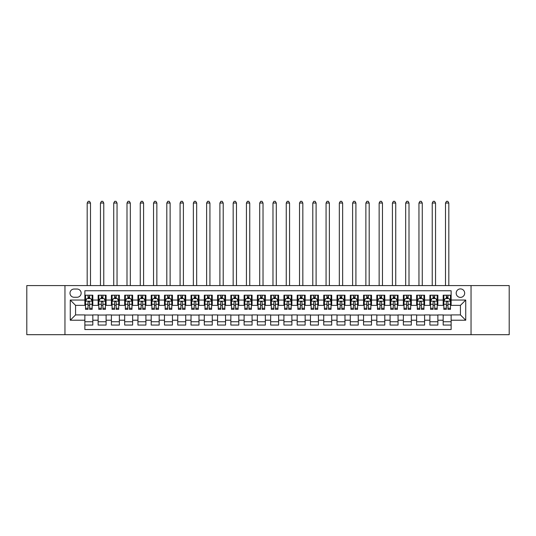 <?xml version="1.0" encoding="UTF-8"?>
<svg xmlns="http://www.w3.org/2000/svg" width="536" height="536" viewBox="0 0 536 536"><rect width="100%" height="100%" fill="white"/><g stroke="black" fill="none" stroke-linecap="round" stroke-linejoin="round"><path stroke-width="0.8" d="M460.431 288.904A4.248 4.248 0 0 0 456.183 293.152A4.248 4.248 0 0 0 460.431 297.393A4.248 4.248 0 0 0 464.678 293.152A4.248 4.248 0 0 0 460.431 288.904M471.043 334.685L509.2 334.685L509.2 285.581L471.043 285.581L471.043 334.685L64.957 334.685L64.957 285.581L26.8 285.581L26.8 334.685L64.957 334.685M451.138 295.209L443.178 295.209L443.178 300.046L437.872 300.046L437.872 305.359L443.178 305.359L443.178 300.046M437.872 300.046L437.872 295.209L429.906 295.209L429.906 300.046L424.599 300.046L424.599 305.359L429.906 305.359L429.906 300.046M424.599 300.046L424.599 295.209L416.633 295.209L416.633 300.046L411.326 300.046L411.326 305.359L416.633 305.359L416.633 300.046M411.326 300.046L411.326 295.209L403.367 295.209L403.367 300.046L398.054 300.046L398.054 305.359L403.367 305.359L403.367 300.046M398.054 300.046L398.054 295.209L390.094 295.209L390.094 300.046L384.788 300.046L384.788 305.359L390.094 305.359L390.094 300.046M384.788 300.046L384.788 295.209L376.821 295.209L376.821 300.046L371.515 300.046L371.515 305.359L376.821 305.359L376.821 300.046M371.515 300.046L371.515 295.209L363.549 295.209L363.549 300.046L358.242 300.046L358.242 305.359L363.549 305.359L363.549 300.046M358.242 300.046L358.242 295.209L350.283 295.209L350.283 300.046L344.97 300.046L344.97 305.359L350.283 305.359L350.283 300.046M344.97 300.046L344.97 295.209L337.01 295.209L337.01 300.046L331.704 300.046L331.704 305.359L337.01 305.359L337.01 300.046M331.704 300.046L331.704 295.209L323.737 295.209L323.737 300.046L318.431 300.046L318.431 305.359L323.737 305.359L323.737 300.046M318.431 300.046L318.431 295.209L310.465 295.209L310.465 300.046L305.158 300.046L305.158 305.359L310.465 305.359L310.465 300.046M305.158 300.046L305.158 295.209L297.199 295.209L297.199 300.046L291.885 300.046L291.885 305.359L297.199 305.359L297.199 300.046M291.885 300.046L291.885 295.209L283.926 295.209L283.926 300.046L278.62 300.046L278.62 305.359L283.926 305.359L283.926 300.046M278.62 300.046L278.62 295.209L270.653 295.209L270.653 300.046L265.347 300.046L265.347 305.359L270.653 305.359L270.653 300.046M265.347 300.046L265.347 295.209L257.38 295.209L257.38 300.046L252.074 300.046L252.074 305.359L257.38 305.359L257.38 300.046M252.074 300.046L252.074 295.209L244.115 295.209L244.115 300.046L238.801 300.046L238.801 305.359L244.115 305.359L244.115 300.046M238.801 300.046L238.801 295.209L230.842 295.209L230.842 300.046L225.535 300.046L225.535 305.359L230.842 305.359L230.842 300.046M225.535 300.046L225.535 295.209L217.569 295.209L217.569 300.046L212.263 300.046L212.263 305.359L217.569 305.359L217.569 300.046M212.263 300.046L212.263 295.209L204.296 295.209L204.296 300.046L198.99 300.046L198.99 305.359L204.296 305.359L204.296 300.046M198.99 300.046L198.99 295.209L191.03 295.209L191.03 300.046L185.717 300.046L185.717 305.359L191.03 305.359L191.03 300.046M185.717 300.046L185.717 295.209L177.758 295.209L177.758 300.046L172.451 300.046L172.451 305.359L177.758 305.359L177.758 300.046M172.451 300.046L172.451 295.209L164.485 295.209L164.485 300.046L159.179 300.046L159.179 305.359L164.485 305.359L164.485 300.046M159.179 300.046L159.179 295.209L151.212 295.209L151.212 300.046L145.906 300.046L145.906 305.359L151.212 305.359L151.212 300.046M145.906 300.046L145.906 295.209L137.946 295.209L137.946 300.046L132.633 300.046L132.633 305.359L137.946 305.359L137.946 300.046M132.633 300.046L132.633 295.209L124.674 295.209L124.674 300.046L119.367 300.046L119.367 305.359L124.674 305.359L124.674 300.046M119.367 300.046L119.367 295.209L111.401 295.209L111.401 300.046L106.094 300.046L106.094 305.359L111.401 305.359L111.401 300.046M106.094 300.046L106.094 295.209L98.128 295.209L98.128 305.359L92.822 305.359L92.822 295.209L84.862 295.209M84.862 325.064L92.822 325.064L92.822 314.913L98.128 314.913L98.128 325.064L106.094 325.064L106.094 314.913L111.401 314.913L111.401 320.22L106.094 320.22M111.401 320.22L111.401 325.064L119.367 325.064L119.367 314.913L124.674 314.913L124.674 320.22L119.367 320.22M124.674 320.22L124.674 325.064L132.633 325.064L132.633 314.913L137.946 314.913L137.946 320.22L132.633 320.22M137.946 320.22L137.946 325.064L145.906 325.064L145.906 314.913L151.212 314.913L151.212 320.22L145.906 320.22M151.212 320.22L151.212 325.064L159.179 325.064L159.179 314.913L164.485 314.913L164.485 320.22L159.179 320.22M164.485 320.22L164.485 325.064L172.451 325.064L172.451 314.913L177.758 314.913L177.758 320.22L172.451 320.22M177.758 320.22L177.758 325.064L185.717 325.064L185.717 314.913L191.03 314.913L191.03 320.22L185.717 320.22M191.03 320.22L191.03 325.064L198.99 325.064L198.99 314.913L204.296 314.913L204.296 320.22L198.99 320.22M204.296 320.22L204.296 325.064L212.263 325.064L212.263 314.913L217.569 314.913L217.569 320.22L212.263 320.22M217.569 320.22L217.569 325.064L225.535 325.064L225.535 314.913L230.842 314.913L230.842 320.22L225.535 320.22M230.842 320.22L230.842 325.064L238.801 325.064L238.801 314.913L244.115 314.913L244.115 320.22L238.801 320.22M244.115 320.22L244.115 325.064L252.074 325.064L252.074 314.913L257.38 314.913L257.38 320.22L252.074 320.22M257.38 320.22L257.38 325.064L265.347 325.064L265.347 314.913L270.653 314.913L270.653 320.22L265.347 320.22M270.653 320.22L270.653 325.064L278.62 325.064L278.62 314.913L283.926 314.913L283.926 320.22L278.62 320.22M283.926 320.22L283.926 325.064L291.885 325.064L291.885 314.913L297.199 314.913L297.199 320.22L291.885 320.22M297.199 320.22L297.199 325.064L305.158 325.064L305.158 314.913L310.465 314.913L310.465 320.22L305.158 320.22M310.465 320.22L310.465 325.064L318.431 325.064L318.431 314.913L323.737 314.913L323.737 320.22L318.431 320.22M323.737 320.22L323.737 325.064L331.704 325.064L331.704 314.913L337.01 314.913L337.01 320.22L331.704 320.22M337.01 320.22L337.01 325.064L344.97 325.064L344.97 314.913L350.283 314.913L350.283 320.22L344.97 320.22M350.283 320.22L350.283 325.064L358.242 325.064L358.242 314.913L363.549 314.913L363.549 320.22L358.242 320.22M363.549 320.22L363.549 325.064L371.515 325.064L371.515 314.913L376.821 314.913L376.821 320.22L371.515 320.22M376.821 320.22L376.821 325.064L384.788 325.064L384.788 314.913L390.094 314.913L390.094 320.22L384.788 320.22M390.094 320.22L390.094 325.064L398.054 325.064L398.054 314.913L403.367 314.913L403.367 320.22L398.054 320.22M403.367 320.22L403.367 325.064L411.326 325.064L411.326 314.913L416.633 314.913L416.633 320.22L411.326 320.22M416.633 320.22L416.633 325.064L424.599 325.064L424.599 314.913L429.906 314.913L429.906 320.22L424.599 320.22M429.906 320.22L429.906 325.064L437.872 325.064L437.872 314.913L443.178 314.913L443.178 320.22L437.872 320.22M74.109 297.266L77.03 297.266A4.114 4.114 0 0 0 81.144 293.152A4.114 4.114 0 0 0 77.03 289.031L74.109 289.031A4.114 4.114 0 0 0 69.995 293.152A4.114 4.114 0 0 0 74.109 297.266M471.043 285.581L64.957 285.581M451.138 300.046L451.138 290.76L84.862 290.76L84.862 305.359L75.569 305.359L75.569 314.913L84.862 314.913L84.862 329.513L451.138 329.513L451.138 314.913L460.431 314.913L460.431 305.359L451.138 305.359L451.138 300.046L465.737 300.046L465.737 320.22L451.138 320.22M84.862 320.22L70.263 320.22L70.263 300.046L84.862 300.046M443.178 320.22L443.178 325.064L451.138 325.064M84.862 298.525L85.526 298.525M88.045 298.525L89.639 298.525M92.159 298.525L92.822 298.525M84.862 305.225L85.526 305.225M88.045 305.225L89.639 305.225M92.159 305.225L92.822 305.225M84.862 315.047L92.822 315.047M84.862 321.747L92.822 321.747M98.128 305.225L98.798 305.225M101.317 305.225L102.912 305.225M105.431 305.225L106.094 305.225M98.128 298.525L98.798 298.525M101.317 298.525L102.912 298.525M105.431 298.525L106.094 298.525M98.128 315.047L106.094 315.047M98.128 321.747L106.094 321.747M111.401 315.047L119.367 315.047M111.401 321.747L119.367 321.747M111.401 298.525L112.064 298.525M114.59 298.525L116.178 298.525M118.704 298.525L119.367 298.525M111.401 305.225L112.064 305.225M114.59 305.225L116.178 305.225M118.704 305.225L119.367 305.225M124.674 315.047L132.633 315.047M124.674 321.747L132.633 321.747M124.674 298.525L125.337 298.525M127.856 298.525L129.451 298.525M131.97 298.525L132.633 298.525M124.674 305.225L125.337 305.225M127.856 305.225L129.451 305.225M131.97 305.225L132.633 305.225M137.946 315.047L145.906 315.047M137.946 321.747L145.906 321.747M137.946 298.525L138.61 298.525M141.129 298.525L142.723 298.525M145.243 298.525L145.906 298.525M137.946 305.225L138.61 305.225M141.129 305.225L142.723 305.225M145.243 305.225L145.906 305.225M151.212 315.047L159.179 315.047M151.212 321.747L159.179 321.747M151.212 298.525L151.882 298.525M154.401 298.525L155.996 298.525M158.515 298.525L159.179 298.525M151.212 305.225L151.882 305.225M154.401 305.225L155.996 305.225M158.515 305.225L159.179 305.225M164.485 315.047L172.451 315.047M164.485 321.747L172.451 321.747M164.485 298.525L165.148 298.525M167.674 298.525L169.262 298.525M171.788 298.525L172.451 298.525M164.485 305.225L165.148 305.225M167.674 305.225L169.262 305.225M171.788 305.225L172.451 305.225M177.758 315.047L185.717 315.047M177.758 321.747L185.717 321.747M177.758 298.525L178.421 298.525M180.94 298.525L182.535 298.525M185.054 298.525L185.717 298.525M177.758 305.225L178.421 305.225M180.94 305.225L182.535 305.225M185.054 305.225L185.717 305.225M191.03 315.047L198.99 315.047M191.03 321.747L198.99 321.747M191.03 298.525L191.694 298.525M194.213 298.525L195.808 298.525M198.327 298.525L198.99 298.525M191.03 305.225L191.694 305.225M194.213 305.225L195.808 305.225M198.327 305.225L198.99 305.225M204.296 315.047L212.263 315.047M204.296 321.747L212.263 321.747M204.296 298.525L204.96 298.525M207.486 298.525L209.08 298.525M211.599 298.525L212.263 298.525M204.296 305.225L204.96 305.225M207.486 305.225L209.08 305.225M211.599 305.225L212.263 305.225M217.569 315.047L225.535 315.047M217.569 321.747L225.535 321.747M217.569 298.525L218.232 298.525M220.758 298.525L222.346 298.525M224.872 298.525L225.535 298.525M217.569 305.225L218.232 305.225M220.758 305.225L222.346 305.225M224.872 305.225L225.535 305.225M230.842 315.047L238.801 315.047M230.842 321.747L238.801 321.747M230.842 298.525L231.505 298.525M234.024 298.525L235.619 298.525M238.138 298.525L238.801 298.525M230.842 305.225L231.505 305.225M234.024 305.225L235.619 305.225M238.138 305.225L238.801 305.225M244.115 315.047L252.074 315.047M244.115 321.747L252.074 321.747M244.115 298.525L244.778 298.525M247.297 298.525L248.892 298.525M251.411 298.525L252.074 298.525M244.115 305.225L244.778 305.225M247.297 305.225L248.892 305.225M251.411 305.225L252.074 305.225M257.38 315.047L265.347 315.047M257.38 321.747L265.347 321.747M257.38 298.525L258.044 298.525M260.57 298.525L262.158 298.525M264.684 298.525L265.347 298.525M257.38 305.225L258.044 305.225M260.57 305.225L262.158 305.225M264.684 305.225L265.347 305.225M270.653 315.047L278.62 315.047M270.653 321.747L278.62 321.747M270.653 298.525L271.317 298.525M273.842 298.525L275.43 298.525M277.956 298.525L278.62 298.525M270.653 305.225L271.317 305.225M273.842 305.225L275.43 305.225M277.956 305.225L278.62 305.225M283.926 315.047L291.885 315.047M283.926 321.747L291.885 321.747M283.926 298.525L284.589 298.525M287.108 298.525L288.703 298.525M291.222 298.525L291.885 298.525M283.926 305.225L284.589 305.225M287.108 305.225L288.703 305.225M291.222 305.225L291.885 305.225M297.199 315.047L305.158 315.047M297.199 321.747L305.158 321.747M297.199 298.525L297.862 298.525M300.381 298.525L301.976 298.525M304.495 298.525L305.158 298.525M297.199 305.225L297.862 305.225M300.381 305.225L301.976 305.225M304.495 305.225L305.158 305.225M310.465 315.047L318.431 315.047M310.465 321.747L318.431 321.747M310.465 298.525L311.128 298.525M313.654 298.525L315.242 298.525M317.768 298.525L318.431 298.525M310.465 305.225L311.128 305.225M313.654 305.225L315.242 305.225M317.768 305.225L318.431 305.225M323.737 315.047L331.704 315.047M323.737 321.747L331.704 321.747M323.737 298.525L324.401 298.525M326.92 298.525L328.514 298.525M331.04 298.525L331.704 298.525M323.737 305.225L324.401 305.225M326.92 305.225L328.514 305.225M331.04 305.225L331.704 305.225M337.01 315.047L344.97 315.047M337.01 321.747L344.97 321.747M337.01 298.525L337.673 298.525M340.192 298.525L341.787 298.525M344.306 298.525L344.97 298.525M337.01 305.225L337.673 305.225M340.192 305.225L341.787 305.225M344.306 305.225L344.97 305.225M350.283 315.047L358.242 315.047M350.283 321.747L358.242 321.747M350.283 298.525L350.946 298.525M353.465 298.525L355.06 298.525M357.579 298.525L358.242 298.525M350.283 305.225L350.946 305.225M353.465 305.225L355.06 305.225M357.579 305.225L358.242 305.225M363.549 315.047L371.515 315.047M363.549 321.747L371.515 321.747M363.549 298.525L364.212 298.525M366.738 298.525L368.326 298.525M370.852 298.525L371.515 298.525M363.549 305.225L364.212 305.225M366.738 305.225L368.326 305.225M370.852 305.225L371.515 305.225M376.821 315.047L384.788 315.047M376.821 321.747L384.788 321.747M376.821 298.525L377.485 298.525M380.004 298.525L381.599 298.525M384.118 298.525L384.788 298.525M376.821 305.225L377.485 305.225M380.004 305.225L381.599 305.225M384.118 305.225L384.788 305.225M390.094 315.047L398.054 315.047M390.094 321.747L398.054 321.747M390.094 298.525L390.757 298.525M393.277 298.525L394.871 298.525M397.39 298.525L398.054 298.525M390.094 305.225L390.757 305.225M393.277 305.225L394.871 305.225M397.39 305.225L398.054 305.225M403.367 315.047L411.326 315.047M403.367 321.747L411.326 321.747M403.367 298.525L404.03 298.525M406.549 298.525L408.144 298.525M410.663 298.525L411.326 298.525M403.367 305.225L404.03 305.225M406.549 305.225L408.144 305.225M410.663 305.225L411.326 305.225M416.633 315.047L424.599 315.047M416.633 321.747L424.599 321.747M416.633 298.525L417.296 298.525M419.822 298.525L421.41 298.525M423.936 298.525L424.599 298.525M416.633 305.225L417.296 305.225M419.822 305.225L421.41 305.225M423.936 305.225L424.599 305.225M429.906 315.047L437.872 315.047M429.906 321.747L437.872 321.747M429.906 298.525L430.569 298.525M433.088 298.525L434.683 298.525M437.202 298.525L437.872 298.525M429.906 305.225L430.569 305.225M433.088 305.225L434.683 305.225M437.202 305.225L437.872 305.225M443.178 315.047L451.138 315.047M443.178 321.747L451.138 321.747M443.178 298.525L443.842 298.525M446.361 298.525L447.955 298.525M450.475 298.525L451.138 298.525M443.178 305.225L443.842 305.225M446.361 305.225L447.955 305.225M450.475 305.225L451.138 305.225M75.569 305.359L70.263 300.046M75.569 314.913L70.263 320.22M465.737 300.046L460.431 305.359M465.737 320.22L460.431 314.913M89.639 296.931L88.045 296.931M92.159 308.26L89.639 308.26L89.639 309.339L92.159 309.339L92.159 301.245L90.832 298.592L86.852 298.592L85.526 301.245L85.526 309.339L88.045 309.339L88.045 308.26L85.526 308.26M85.526 301.245L85.526 295.209M92.159 301.245L92.159 295.209M88.045 298.592L88.045 295.209M89.639 295.209L89.639 298.592M89.639 308.26L89.639 302.237C89.11 301.219 88.574 301.219 88.045 302.237L88.045 308.26M90.504 285.581L90.504 203.037L87.18 203.037L87.18 285.581M87.18 203.037L88.179 201.315L89.505 201.315L90.504 203.037M102.912 296.931L101.317 296.931M105.431 308.26L102.912 308.26L102.912 309.339L105.431 309.339L105.431 301.245L104.105 298.592L100.125 298.592L98.798 301.245L98.798 309.339L101.317 309.339L101.317 308.26L98.798 308.26M98.798 301.245L98.798 295.209M105.431 301.245L105.431 295.209M101.317 298.592L101.317 295.209M102.912 295.209L102.912 298.592M102.912 308.26L102.912 302.237C102.376 301.219 101.847 301.219 101.317 302.237L101.317 308.26M103.77 285.581L103.77 203.037L100.453 203.037L100.453 285.581M100.453 203.037L101.451 201.315L102.778 201.315L103.77 203.037M116.178 296.931L114.59 296.931M118.704 308.26L116.178 308.26L116.178 309.339L118.704 309.339L118.704 301.245L117.377 298.592L113.391 298.592L112.064 301.245L112.064 309.339L114.59 309.339L114.59 308.26L112.064 308.26M112.064 301.245L112.064 295.209M118.704 301.245L118.704 295.209M114.59 298.592L114.59 295.209M116.178 295.209L116.178 298.592M116.178 308.26L116.178 302.237C115.649 301.219 115.119 301.219 114.59 302.237L114.59 308.26M117.042 285.581L117.042 203.037L113.726 203.037L113.726 285.581M113.726 203.037L114.717 201.315L116.044 201.315L117.042 203.037M129.451 296.931L127.856 296.931M131.97 308.26L129.451 308.26L129.451 309.339L131.97 309.339L131.97 301.245L130.643 298.592L126.664 298.592L125.337 301.245L125.337 309.339L127.856 309.339L127.856 308.26L125.337 308.26M125.337 301.245L125.337 295.209M131.97 301.245L131.97 295.209M127.856 298.592L127.856 295.209M129.451 295.209L129.451 298.592M129.451 308.26L129.451 302.237C128.921 301.219 128.392 301.219 127.856 302.237L127.856 308.26M130.315 285.581L130.315 203.037L126.999 203.037L126.999 285.581M126.999 203.037L127.99 201.315L129.317 201.315L130.315 203.037M142.723 296.931L141.129 296.931M145.243 308.26L142.723 308.26L142.723 309.339L145.243 309.339L145.243 301.245L143.916 298.592L139.936 298.592L138.61 301.245L138.61 309.339L141.129 309.339L141.129 308.26L138.61 308.26M138.61 301.245L138.61 295.209M145.243 301.245L145.243 295.209M141.129 298.592L141.129 295.209M142.723 295.209L142.723 298.592M142.723 308.26L142.723 302.237C142.194 301.219 141.658 301.219 141.129 302.237L141.129 308.26M143.588 285.581L143.588 203.037L140.264 203.037L140.264 285.581M140.264 203.037L141.263 201.315L142.589 201.315L143.588 203.037M155.996 296.931L154.401 296.931M158.515 308.26L155.996 308.26L155.996 309.339L158.515 309.339L158.515 301.245L157.189 298.592L153.209 298.592L151.882 301.245L151.882 309.339L154.401 309.339L154.401 308.26L151.882 308.26M151.882 301.245L151.882 295.209M158.515 301.245L158.515 295.209M154.401 298.592L154.401 295.209M155.996 295.209L155.996 298.592M155.996 308.26L155.996 302.237C155.46 301.219 154.931 301.219 154.401 302.237L154.401 308.26M156.854 285.581L156.854 203.037L153.537 203.037L153.537 285.581M153.537 203.037L154.536 201.315L155.862 201.315L156.854 203.037M169.262 296.931L167.674 296.931M171.788 308.26L169.262 308.26L169.262 309.339L171.788 309.339L171.788 301.245L170.461 298.592L166.475 298.592L165.148 301.245L165.148 309.339L167.674 309.339L167.674 308.26L165.148 308.26M165.148 301.245L165.148 295.209M171.788 301.245L171.788 295.209M167.674 298.592L167.674 295.209M169.262 295.209L169.262 298.592M169.262 308.26L169.262 302.237C168.733 301.219 168.204 301.219 167.674 302.237L167.674 308.26M170.126 285.581L170.126 203.037L166.81 203.037L166.81 285.581M166.81 203.037L167.802 201.315L169.128 201.315L170.126 203.037M182.535 296.931L180.94 296.931M185.054 308.26L182.535 308.26L182.535 309.339L185.054 309.339L185.054 301.245L183.727 298.592L179.748 298.592L178.421 301.245L178.421 309.339L180.94 309.339L180.94 308.26L178.421 308.26M178.421 301.245L178.421 295.209M185.054 301.245L185.054 295.209M180.94 298.592L180.94 295.209M182.535 295.209L182.535 298.592M182.535 308.26L182.535 302.237C182.005 301.219 181.476 301.219 180.94 302.237L180.94 308.26M183.399 285.581L183.399 203.037L180.083 203.037L180.083 285.581M180.083 203.037L181.074 201.315L182.401 201.315L183.399 203.037M195.808 296.931L194.213 296.931M198.327 308.26L195.808 308.26L195.808 309.339L198.327 309.339L198.327 301.245L197 298.592L193.02 298.592L191.694 301.245L191.694 309.339L194.213 309.339L194.213 308.26L191.694 308.26M191.694 301.245L191.694 295.209M198.327 301.245L198.327 295.209M194.213 298.592L194.213 295.209M195.808 295.209L195.808 298.592M195.808 308.26L195.808 302.237C195.278 301.219 194.742 301.219 194.213 302.237L194.213 308.26M196.672 285.581L196.672 203.037L193.349 203.037L193.349 285.581M193.349 203.037L194.347 201.315L195.674 201.315L196.672 203.037M209.08 296.931L207.486 296.931M211.599 308.26L209.08 308.26L209.08 309.339L211.599 309.339L211.599 301.245L210.273 298.592L206.293 298.592L204.96 301.245L204.96 309.339L207.486 309.339L207.486 308.26L204.96 308.26M204.96 301.245L204.96 295.209M211.599 301.245L211.599 295.209M207.486 298.592L207.486 295.209M209.08 295.209L209.08 298.592M209.08 308.26L209.08 302.237C208.544 301.219 208.015 301.219 207.486 302.237L207.486 308.26M209.938 285.581L209.938 203.037L206.621 203.037L206.621 285.581M206.621 203.037L207.62 201.315L208.946 201.315L209.938 203.037M222.346 296.931L220.758 296.931M224.872 308.26L222.346 308.26L222.346 309.339L224.872 309.339L224.872 301.245L223.546 298.592L219.559 298.592L218.232 301.245L218.232 309.339L220.758 309.339L220.758 308.26L218.232 308.26M218.232 301.245L218.232 295.209M224.872 301.245L224.872 295.209M220.758 298.592L220.758 295.209M222.346 295.209L222.346 298.592M222.346 308.26L222.346 302.237C221.817 301.219 221.288 301.219 220.758 302.237L220.758 308.26M223.21 285.581L223.21 203.037L219.894 203.037L219.894 285.581M219.894 203.037L220.886 201.315L222.212 201.315L223.21 203.037M235.619 296.931L234.024 296.931M238.138 308.26L235.619 308.26L235.619 309.339L238.138 309.339L238.138 301.245L236.811 298.592L232.832 298.592L231.505 301.245L231.505 309.339L234.024 309.339L234.024 308.26L231.505 308.26M231.505 301.245L231.505 295.209M238.138 301.245L238.138 295.209M234.024 298.592L234.024 295.209M235.619 295.209L235.619 298.592M235.619 308.26L235.619 302.237C235.09 301.219 234.56 301.219 234.024 302.237L234.024 308.26M236.483 285.581L236.483 203.037L233.167 203.037L233.167 285.581M233.167 203.037L234.158 201.315L235.485 201.315L236.483 203.037M248.892 296.931L247.297 296.931M251.411 308.26L248.892 308.26L248.892 309.339L251.411 309.339L251.411 301.245L250.084 298.592L246.104 298.592L244.778 301.245L244.778 309.339L247.297 309.339L247.297 308.26L244.778 308.26M244.778 301.245L244.778 295.209M251.411 301.245L251.411 295.209M247.297 298.592L247.297 295.209M248.892 295.209L248.892 298.592M248.892 308.26L248.892 302.237C248.362 301.219 247.826 301.219 247.297 302.237L247.297 308.26M249.749 285.581L249.749 203.037L246.433 203.037L246.433 285.581M246.433 203.037L247.431 201.315L248.758 201.315L249.749 203.037M262.158 296.931L260.57 296.931M264.684 308.26L262.158 308.26L262.158 309.339L264.684 309.339L264.684 301.245L263.357 298.592L259.377 298.592L258.044 301.245L258.044 309.339L260.57 309.339L260.57 308.26L258.044 308.26M258.044 301.245L258.044 295.209M264.684 301.245L264.684 295.209M260.57 298.592L260.57 295.209M262.158 295.209L262.158 298.592M262.158 308.26L262.158 302.237C261.628 301.219 261.099 301.219 260.57 302.237L260.57 308.26M263.022 285.581L263.022 203.037L259.705 203.037L259.705 285.581M259.705 203.037L260.704 201.315L262.03 201.315L263.022 203.037M275.43 296.931L273.842 296.931M277.956 308.26L275.43 308.26L275.43 309.339L277.956 309.339L277.956 301.245L276.623 298.592L272.643 298.592L271.317 301.245L271.317 309.339L273.842 309.339L273.842 308.26L271.317 308.26M271.317 301.245L271.317 295.209M277.956 301.245L277.956 295.209M273.842 298.592L273.842 295.209M275.43 295.209L275.43 298.592M275.43 308.26L275.43 302.237C274.901 301.219 274.372 301.219 273.842 302.237L273.842 308.26M276.295 285.581L276.295 203.037L272.978 203.037L272.978 285.581M272.978 203.037L273.97 201.315L275.296 201.315L276.295 203.037M288.703 296.931L287.108 296.931M291.222 308.26L288.703 308.26L288.703 309.339L291.222 309.339L291.222 301.245L289.896 298.592L285.916 298.592L284.589 301.245L284.589 309.339L287.108 309.339L287.108 308.26L284.589 308.26M284.589 301.245L284.589 295.209M291.222 301.245L291.222 295.209M287.108 298.592L287.108 295.209M288.703 295.209L288.703 298.592M288.703 308.26L288.703 302.237C288.174 301.219 287.644 301.219 287.108 302.237L287.108 308.26M289.567 285.581L289.567 203.037L286.251 203.037L286.251 285.581M286.251 203.037L287.242 201.315L288.569 201.315L289.567 203.037M301.976 296.931L300.381 296.931M304.495 308.26L301.976 308.26L301.976 309.339L304.495 309.339L304.495 301.245L303.168 298.592L299.189 298.592L297.862 301.245L297.862 309.339L300.381 309.339L300.381 308.26L297.862 308.26M297.862 301.245L297.862 295.209M304.495 301.245L304.495 295.209M300.381 298.592L300.381 295.209M301.976 295.209L301.976 298.592M301.976 308.26L301.976 302.237C301.446 301.219 300.91 301.219 300.381 302.237L300.381 308.26M302.833 285.581L302.833 203.037L299.517 203.037L299.517 285.581M299.517 203.037L300.515 201.315L301.842 201.315L302.833 203.037M315.242 296.931L313.654 296.931M317.768 308.26L315.242 308.26L315.242 309.339L317.768 309.339L317.768 301.245L316.441 298.592L312.455 298.592L311.128 301.245L311.128 309.339L313.654 309.339L313.654 308.26L311.128 308.26M311.128 301.245L311.128 295.209M317.768 301.245L317.768 295.209M313.654 298.592L313.654 295.209M315.242 295.209L315.242 298.592M315.242 308.26L315.242 302.237C314.712 301.219 314.183 301.219 313.654 302.237L313.654 308.26M316.106 285.581L316.106 203.037L312.79 203.037L312.79 285.581M312.79 203.037L313.788 201.315L315.114 201.315L316.106 203.037M328.514 296.931L326.92 296.931M331.04 308.26L328.514 308.26L328.514 309.339L331.04 309.339L331.04 301.245L329.707 298.592L325.727 298.592L324.401 301.245L324.401 309.339L326.92 309.339L326.92 308.26L324.401 308.26M324.401 301.245L324.401 295.209M331.04 301.245L331.04 295.209M326.92 298.592L326.92 295.209M328.514 295.209L328.514 298.592M328.514 308.26L328.514 302.237C327.985 301.219 327.456 301.219 326.92 302.237L326.92 308.26M329.379 285.581L329.379 203.037L326.062 203.037L326.062 285.581M326.062 203.037L327.054 201.315L328.38 201.315L329.379 203.037M341.787 296.931L340.192 296.931M344.306 308.26L341.787 308.26L341.787 309.339L344.306 309.339L344.306 301.245L342.98 298.592L339 298.592L337.673 301.245L337.673 309.339L340.192 309.339L340.192 308.26L337.673 308.26M337.673 301.245L337.673 295.209M344.306 301.245L344.306 295.209M340.192 298.592L340.192 295.209M341.787 295.209L341.787 298.592M341.787 308.26L341.787 302.237C341.258 301.219 340.729 301.219 340.192 302.237L340.192 308.26M342.651 285.581L342.651 203.037L339.328 203.037L339.328 285.581M339.328 203.037L340.327 201.315L341.653 201.315L342.651 203.037M355.06 296.931L353.465 296.931M357.579 308.26L355.06 308.26L355.06 309.339L357.579 309.339L357.579 301.245L356.252 298.592L352.273 298.592L350.946 301.245L350.946 309.339L353.465 309.339L353.465 308.26L350.946 308.26M350.946 301.245L350.946 295.209M357.579 301.245L357.579 295.209M353.465 298.592L353.465 295.209M355.06 295.209L355.06 298.592M355.06 308.26L355.06 302.237C354.531 301.219 353.995 301.219 353.465 302.237L353.465 308.26M355.917 285.581L355.917 203.037L352.601 203.037L352.601 285.581M352.601 203.037L353.599 201.315L354.926 201.315L355.917 203.037M368.326 296.931L366.738 296.931M370.852 308.26L368.326 308.26L368.326 309.339L370.852 309.339L370.852 301.245L369.525 298.592L365.539 298.592L364.212 301.245L364.212 309.339L366.738 309.339L366.738 308.26L364.212 308.26M364.212 301.245L364.212 295.209M370.852 301.245L370.852 295.209M366.738 298.592L366.738 295.209M368.326 295.209L368.326 298.592M368.326 308.26L368.326 302.237C367.797 301.219 367.267 301.219 366.738 302.237L366.738 308.26M369.19 285.581L369.19 203.037L365.874 203.037L365.874 285.581M365.874 203.037L366.872 201.315L368.198 201.315L369.19 203.037M381.599 296.931L380.004 296.931M384.118 308.26L381.599 308.26L381.599 309.339L384.118 309.339L384.118 301.245L382.791 298.592L378.811 298.592L377.485 301.245L377.485 309.339L380.004 309.339L380.004 308.26L377.485 308.26M377.485 301.245L377.485 295.209M384.118 301.245L384.118 295.209M380.004 298.592L380.004 295.209M381.599 295.209L381.599 298.592M381.599 308.26L381.599 302.237C381.069 301.219 380.54 301.219 380.004 302.237L380.004 308.26M382.463 285.581L382.463 203.037L379.146 203.037L379.146 285.581M379.146 203.037L380.138 201.315L381.465 201.315L382.463 203.037M394.871 296.931L393.277 296.931M397.39 308.26L394.871 308.26L394.871 309.339L397.39 309.339L397.39 301.245L396.064 298.592L392.084 298.592L390.757 301.245L390.757 309.339L393.277 309.339L393.277 308.26L390.757 308.26M390.757 301.245L390.757 295.209M397.39 301.245L397.39 295.209M393.277 298.592L393.277 295.209M394.871 295.209L394.871 298.592M394.871 308.26L394.871 302.237C394.342 301.219 393.813 301.219 393.277 302.237L393.277 308.26M395.736 285.581L395.736 203.037L392.412 203.037L392.412 285.581M392.412 203.037L393.411 201.315L394.737 201.315L395.736 203.037M408.144 296.931L406.549 296.931M410.663 308.26L408.144 308.26L408.144 309.339L410.663 309.339L410.663 301.245L409.337 298.592L405.357 298.592L404.03 301.245L404.03 309.339L406.549 309.339L406.549 308.26L404.03 308.26M404.03 301.245L404.03 295.209M410.663 301.245L410.663 295.209M406.549 298.592L406.549 295.209M408.144 295.209L408.144 298.592M408.144 308.26L408.144 302.237C407.615 301.219 407.079 301.219 406.549 302.237L406.549 308.26M409.002 285.581L409.002 203.037L405.685 203.037L405.685 285.581M405.685 203.037L406.683 201.315L408.01 201.315L409.002 203.037M421.41 296.931L419.822 296.931M423.936 308.26L421.41 308.26L421.41 309.339L423.936 309.339L423.936 301.245L422.609 298.592L418.623 298.592L417.296 301.245L417.296 309.339L419.822 309.339L419.822 308.26L417.296 308.26M417.296 301.245L417.296 295.209M423.936 301.245L423.936 295.209M419.822 298.592L419.822 295.209M421.41 295.209L421.41 298.592M421.41 308.26L421.41 302.237C420.881 301.219 420.351 301.219 419.822 302.237L419.822 308.26M422.274 285.581L422.274 203.037L418.958 203.037L418.958 285.581M418.958 203.037L419.956 201.315L421.283 201.315L422.274 203.037M434.683 296.931L433.088 296.931M437.202 308.26L434.683 308.26L434.683 309.339L437.202 309.339L437.202 301.245L435.875 298.592L431.895 298.592L430.569 301.245L430.569 309.339L433.088 309.339L433.088 308.26L430.569 308.26M430.569 301.245L430.569 295.209M437.202 301.245L437.202 295.209M433.088 298.592L433.088 295.209M434.683 295.209L434.683 298.592M434.683 308.26L434.683 302.237C434.153 301.219 433.624 301.219 433.088 302.237L433.088 308.26M435.547 285.581L435.547 203.037L432.23 203.037L432.23 285.581M432.23 203.037L433.222 201.315L434.549 201.315L435.547 203.037M447.955 296.931L446.361 296.931M450.475 308.26L447.955 308.26L447.955 309.339L450.475 309.339L450.475 301.245L449.148 298.592L445.168 298.592L443.842 301.245L443.842 309.339L446.361 309.339L446.361 308.26L443.842 308.26M443.842 301.245L443.842 295.209M450.475 301.245L450.475 295.209M446.361 298.592L446.361 295.209M447.955 295.209L447.955 298.592M447.955 308.26L447.955 302.237C447.426 301.219 446.897 301.219 446.361 302.237L446.361 308.26M448.82 285.581L448.82 203.037L445.496 203.037L445.496 285.581M445.496 203.037L446.495 201.315L447.821 201.315L448.82 203.037M98.128 320.22L92.822 320.22M98.128 300.046L92.822 300.046M92.125 301.178L85.559 301.178M85.526 299.322L86.484 299.322M91.2 299.322L92.159 299.322M88.045 304.321L85.526 304.321M92.159 304.321L89.639 304.321M89.639 297.775L88.045 297.775M105.398 301.178L98.825 301.178M98.798 299.322L99.756 299.322M104.466 299.322L105.431 299.322M101.317 304.321L98.798 304.321M105.431 304.321L102.912 304.321M102.912 297.775L101.317 297.775M118.67 301.178L112.098 301.178M112.064 299.322L113.029 299.322M117.739 299.322L118.704 299.322M114.59 304.321L112.064 304.321M118.704 304.321L116.178 304.321M116.178 297.775L114.59 297.775M131.936 301.178L125.37 301.178M125.337 299.322L126.302 299.322M131.012 299.322L131.97 299.322M127.856 304.321L125.337 304.321M131.97 304.321L129.451 304.321M129.451 297.775L127.856 297.775M145.209 301.178L138.643 301.178M138.61 299.322L139.568 299.322M144.285 299.322L145.243 299.322M141.129 304.321L138.61 304.321M145.243 304.321L142.723 304.321M142.723 297.775L141.129 297.775M158.482 301.178L151.909 301.178M151.882 299.322L152.84 299.322M157.55 299.322L158.515 299.322M154.401 304.321L151.882 304.321M158.515 304.321L155.996 304.321M155.996 297.775L154.401 297.775M171.755 301.178L165.182 301.178M165.148 299.322L166.113 299.322M170.823 299.322L171.788 299.322M167.674 304.321L165.148 304.321M171.788 304.321L169.262 304.321M169.262 297.775L167.674 297.775M185.02 301.178L178.455 301.178M178.421 299.322L179.386 299.322M184.096 299.322L185.054 299.322M180.94 304.321L178.421 304.321M185.054 304.321L182.535 304.321M182.535 297.775L180.94 297.775M198.293 301.178L191.727 301.178M191.694 299.322L192.652 299.322M197.369 299.322L198.327 299.322M194.213 304.321L191.694 304.321M198.327 304.321L195.808 304.321M195.808 297.775L194.213 297.775M211.566 301.178L204.993 301.178M204.96 299.322L205.925 299.322M210.635 299.322L211.599 299.322M207.486 304.321L204.96 304.321M211.599 304.321L209.08 304.321M209.08 297.775L207.486 297.775M224.839 301.178L218.266 301.178M218.232 299.322L219.197 299.322M223.907 299.322L224.872 299.322M220.758 304.321L218.232 304.321M224.872 304.321L222.346 304.321M222.346 297.775L220.758 297.775M238.105 301.178L231.539 301.178M231.505 299.322L232.47 299.322M237.18 299.322L238.138 299.322M234.024 304.321L231.505 304.321M238.138 304.321L235.619 304.321M235.619 297.775L234.024 297.775M251.377 301.178L244.811 301.178M244.778 299.322L245.736 299.322M250.446 299.322L251.411 299.322M247.297 304.321L244.778 304.321M251.411 304.321L248.892 304.321M248.892 297.775L247.297 297.775M264.65 301.178L258.077 301.178M258.044 299.322L259.009 299.322M263.719 299.322L264.684 299.322M260.57 304.321L258.044 304.321M264.684 304.321L262.158 304.321M262.158 297.775L260.57 297.775M277.923 301.178L271.35 301.178M271.317 299.322L272.281 299.322M276.991 299.322L277.956 299.322M273.842 304.321L271.317 304.321M277.956 304.321L275.43 304.321M275.43 297.775L273.842 297.775M291.189 301.178L284.623 301.178M284.589 299.322L285.554 299.322M290.264 299.322L291.222 299.322M287.108 304.321L284.589 304.321M291.222 304.321L288.703 304.321M288.703 297.775L287.108 297.775M304.461 301.178L297.895 301.178M297.862 299.322L298.82 299.322M303.53 299.322L304.495 299.322M300.381 304.321L297.862 304.321M304.495 304.321L301.976 304.321M301.976 297.775L300.381 297.775M317.734 301.178L311.161 301.178M311.128 299.322L312.093 299.322M316.803 299.322L317.768 299.322M313.654 304.321L311.128 304.321M317.768 304.321L315.242 304.321M315.242 297.775L313.654 297.775M331.007 301.178L324.434 301.178M324.401 299.322L325.365 299.322M330.075 299.322L331.04 299.322M326.92 304.321L324.401 304.321M331.04 304.321L328.514 304.321M328.514 297.775L326.92 297.775M344.273 301.178L337.707 301.178M337.673 299.322L338.631 299.322M343.348 299.322L344.306 299.322M340.192 304.321L337.673 304.321M344.306 304.321L341.787 304.321M341.787 297.775L340.192 297.775M357.546 301.178L350.98 301.178M350.946 299.322L351.904 299.322M356.614 299.322L357.579 299.322M353.465 304.321L350.946 304.321M357.579 304.321L355.06 304.321M355.06 297.775L353.465 297.775M370.818 301.178L364.245 301.178M364.212 299.322L365.177 299.322M369.887 299.322L370.852 299.322M366.738 304.321L364.212 304.321M370.852 304.321L368.326 304.321M368.326 297.775L366.738 297.775M384.091 301.178L377.518 301.178M377.485 299.322L378.45 299.322M383.16 299.322L384.118 299.322M380.004 304.321L377.485 304.321M384.118 304.321L381.599 304.321M381.599 297.775L380.004 297.775M397.357 301.178L390.791 301.178M390.757 299.322L391.716 299.322M396.432 299.322L397.39 299.322M393.277 304.321L390.757 304.321M397.39 304.321L394.871 304.321M394.871 297.775L393.277 297.775M410.63 301.178L404.064 301.178M404.03 299.322L404.988 299.322M409.698 299.322L410.663 299.322M406.549 304.321L404.03 304.321M410.663 304.321L408.144 304.321M408.144 297.775L406.549 297.775M423.902 301.178L417.33 301.178M417.296 299.322L418.261 299.322M422.971 299.322L423.936 299.322M419.822 304.321L417.296 304.321M423.936 304.321L421.41 304.321M421.41 297.775L419.822 297.775M437.175 301.178L430.602 301.178M430.569 299.322L431.534 299.322M436.244 299.322L437.202 299.322M433.088 304.321L430.569 304.321M437.202 304.321L434.683 304.321M434.683 297.775L433.088 297.775M450.441 301.178L443.875 301.178M443.842 299.322L444.8 299.322M449.516 299.322L450.475 299.322M446.361 304.321L443.842 304.321M450.475 304.321L447.955 304.321M447.955 297.775L446.361 297.775"/></g></svg>
